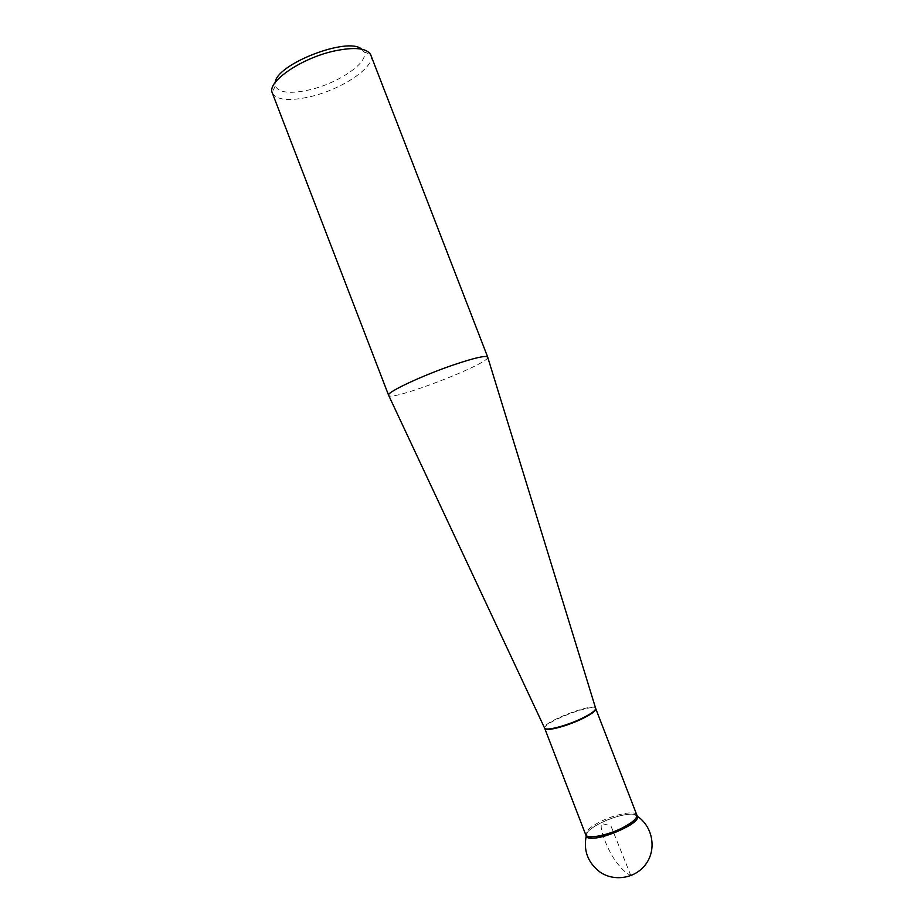 <?xml version="1.0" encoding="UTF-8"?>
<svg xmlns="http://www.w3.org/2000/svg" width="924" height="924" viewBox="0 0 924 924"><rect width="100%" height="100%" fill="white"/><g stroke="black" fill="none" stroke-linecap="round" stroke-linejoin="round"><path stroke-width="0.69" stroke-dasharray="4.62 3.46" d="M487.722 357.23C489.836 363.571 391.383 401.559 388.692 395.449M361.607 49.157L363.848 51.779C369.519 62.035 338.819 83.114 309.898 89.744C290.379 94.133 278.829 92.862 275.271 85.955L275.179 82.513M272.303 93.001C276.646 100.231 289.431 101.432 310.649 96.581C342.238 89.258 376.068 66.482 370.778 55.001M586.174 835.954C585.631 832.651 590.332 828.401 600.265 823.203C615.315 815.395 636.001 811.388 637.317 816.215M636.948 815.603L633.968 814.287C625.294 813.686 614.056 816.654 600.265 823.203C594.028 826.391 589.731 829.417 587.364 832.27L586.035 835.25M630.792 875.444L610.845 825.744L601.709 823.55C599.075 828.008 606.456 846.765 613.478 857.911C619.761 867.336 625.536 873.18 630.792 875.444M595.61 708.234C594.04 702.182 541.649 722.406 544.536 727.939M544.744 728.435C541.499 722.949 594.513 702.483 595.784 708.731M636.809 814.956C635.527 810.14 614.841 814.171 599.78 821.956C589.859 827.165 585.169 831.404 585.712 834.684M275.271 85.955L272.176 92.643M363.848 51.779L370.639 54.655M587.364 832.27L586.209 836.035M637.352 816.296L633.968 814.287"/><path stroke-width="1.39" d="M388.692 395.449L388.588 395.218C386.382 392.33 423.215 375.063 454.885 364.437C474.763 357.819 485.689 355.336 487.653 356.999L487.722 357.23M275.179 82.513C276.449 64.045 348.256 36.336 361.607 49.157M487.687 357.068L370.639 54.655C366.643 47.956 354.377 46.766 333.841 51.086C301.155 58.27 267.094 81.786 272.176 92.643L388.611 395.299M636.832 814.956L637.317 816.215C642.168 824.37 588.068 845.252 586.174 835.954L585.689 834.684C586.74 839.489 607.726 835.55 623.076 827.511C632.882 822.279 637.456 818.098 636.809 814.956L595.784 708.731C596.061 710.914 591.221 714.402 581.265 719.207C565.707 726.645 545.229 731.739 544.744 728.435L544.64 728.147C545.738 731.15 565.858 726.033 581.104 718.756C590.725 714.125 595.587 710.683 595.68 708.454L595.61 708.234M586.035 835.25L588.611 837.687C600.046 841.776 644.282 821.459 636.948 815.603M544.536 727.939L388.588 395.218M595.784 708.731L487.653 356.999M585.689 834.684L544.744 728.435M586.209 836.035C583.344 850.681 587.872 862.635 599.803 871.909C614.576 882.362 636.751 878.181 646.65 862.993C656.756 847.943 652.159 826.102 637.352 816.296"/></g></svg>
